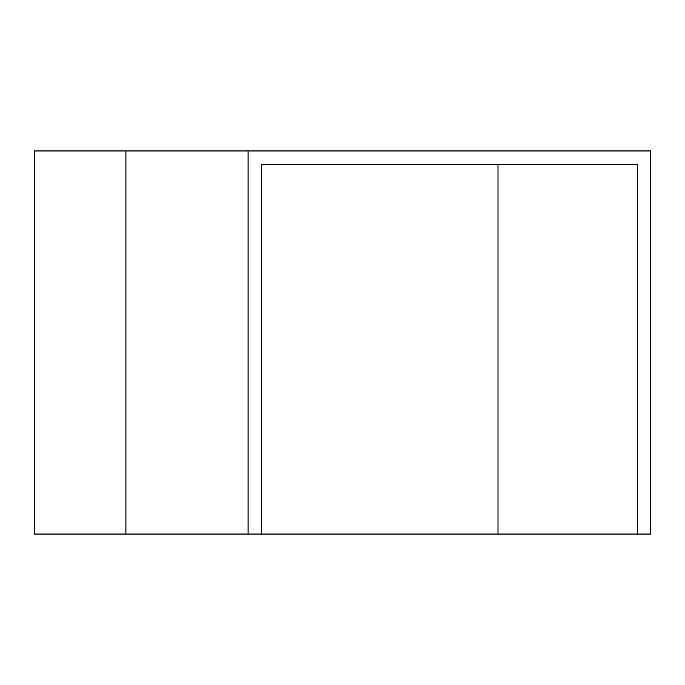 <?xml version="1.0" encoding="UTF-8"?>
<svg xmlns="http://www.w3.org/2000/svg" width="685" height="685" viewBox="0 0 685 685"><rect width="100%" height="100%" fill="white"/><g stroke="black" fill="none" stroke-linecap="round" stroke-linejoin="round"><path stroke-width="1.03" d="M498.004 534.052L498.004 164.391L261.542 164.391L637.307 164.391L637.307 534.052L34.25 534.052L34.25 150.948L248.098 150.948L248.098 534.052M637.307 534.052L650.75 534.052L650.75 150.948L248.098 150.948M261.542 164.391L261.542 534.052M125.903 150.948L125.903 534.052"/></g></svg>
